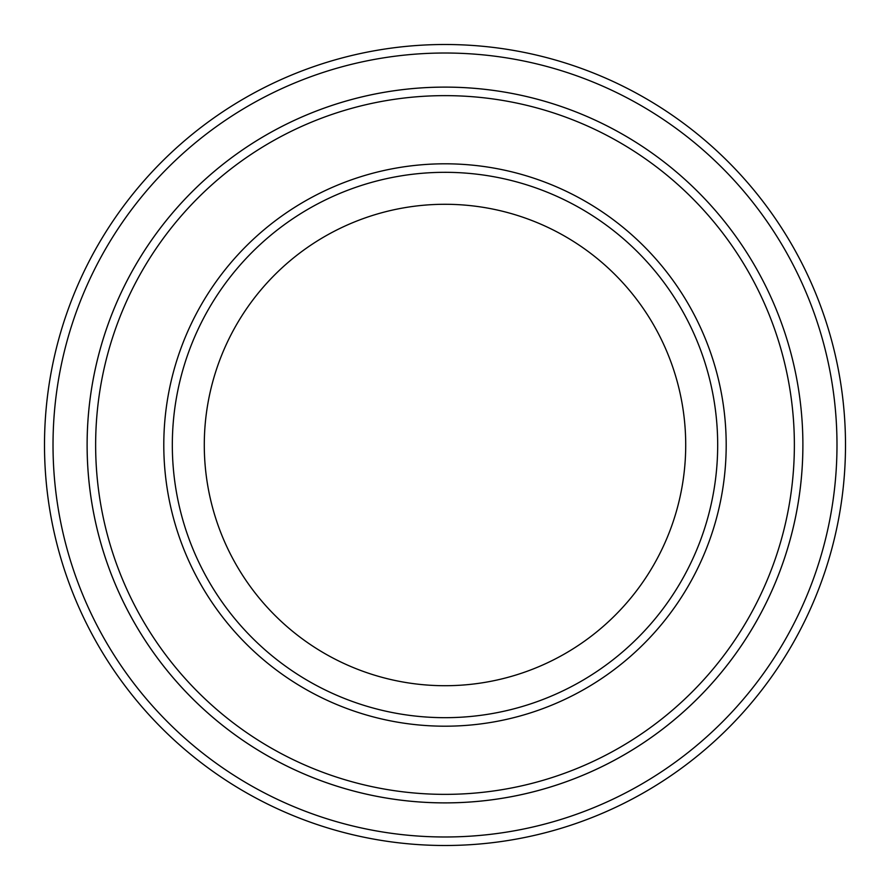 <?xml version="1.0" encoding="UTF-8"?>
<svg xmlns="http://www.w3.org/2000/svg" width="890" height="890" viewBox="0 0 890 890"><rect width="100%" height="100%" fill="white"/><g stroke="black" fill="none" stroke-linecap="round" stroke-linejoin="round"><path stroke-width="1.33" d="M95.642 445A349.358 349.358 0 0 0 619.685 747.556A349.358 349.358 0 0 0 619.685 142.445A349.358 349.358 0 0 0 95.642 445M802.891 445A357.891 357.891 0 0 1 266.054 754.943A357.891 357.891 0 0 1 266.054 135.058A357.891 357.891 0 0 1 802.891 445A357.88 357.88 0 0 0 445 87.12A357.88 357.88 0 0 0 87.12 445A357.88 357.88 0 0 0 445 802.88A357.88 357.88 0 0 0 802.88 445M717.685 445A272.685 272.685 0 0 1 308.663 681.15A272.685 272.685 0 0 1 308.663 208.85A272.685 272.685 0 0 1 717.685 445M685.712 445A240.712 240.712 0 0 1 324.639 653.46A240.712 240.712 0 0 1 324.639 236.54A240.712 240.712 0 0 1 685.712 445M53.022 445A391.978 391.978 0 0 0 640.989 784.468A391.978 391.978 0 0 0 640.989 105.532A391.978 391.978 0 0 0 53.022 445M44.5 445A400.5 400.5 0 0 0 445 845.5A400.5 400.5 0 0 0 845.5 445A400.5 400.5 0 0 0 445 44.5A400.5 400.5 0 0 0 44.5 445M163.793 445A281.207 281.207 0 0 0 585.598 688.526A281.207 281.207 0 0 0 585.598 201.474A281.207 281.207 0 0 0 163.793 445"/></g></svg>
